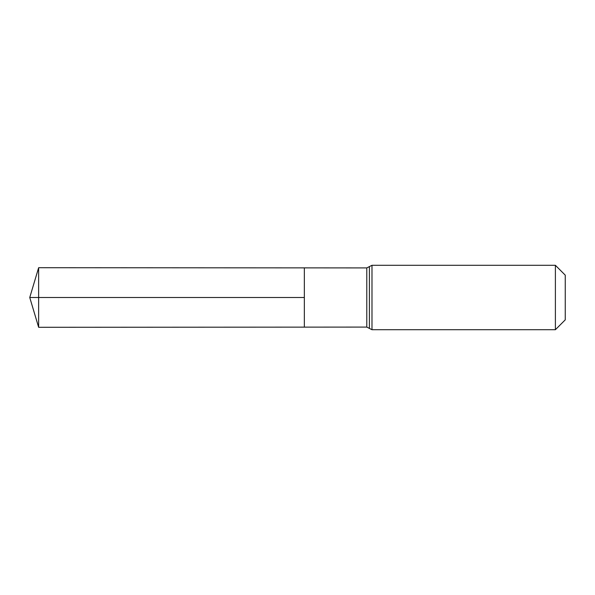 <?xml version="1.0" encoding="UTF-8"?>
<svg xmlns="http://www.w3.org/2000/svg" width="595" height="595" viewBox="0 0 595 595"><rect width="100%" height="100%" fill="white"/><g stroke="black" fill="none" stroke-linecap="round" stroke-linejoin="round"><path stroke-width="0.89" d="M304.342 297.5L304.342 267.869L38.638 267.705L38.638 327.295L304.342 327.131L304.342 267.869L366.795 267.914L366.795 327.086L304.342 327.131L304.342 297.5M555.388 265.288L555.388 329.712L565.25 319.85L565.25 275.15L555.388 265.288L371.987 265.288L366.795 267.914M38.638 327.295L29.75 297.5L304.342 297.5L38.638 297.5M555.388 329.712L371.987 329.712L371.987 265.288M371.987 329.712L369.391 328.403L369.391 266.597M369.391 328.403L366.795 327.086M29.75 297.5L38.638 267.705"/></g></svg>
